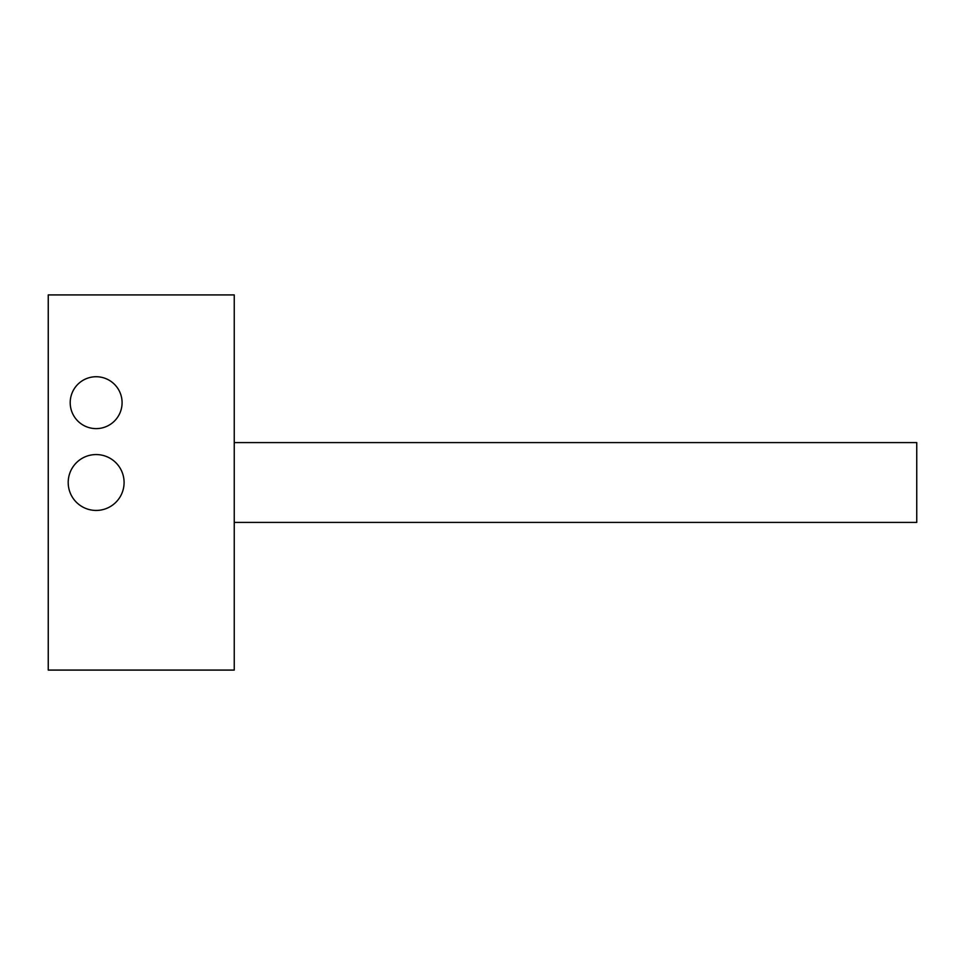 <?xml version="1.0" encoding="UTF-8"?>
<svg xmlns="http://www.w3.org/2000/svg" width="965" height="965" viewBox="0 0 965 965"><rect width="100%" height="100%" fill="white"/><g stroke="black" fill="none" stroke-linecap="round" stroke-linejoin="round"><path stroke-width="1.45" d="M70.204 402.67A25.946 25.946 0 0 0 96.15 428.617A25.946 25.946 0 0 0 122.085 402.67A25.946 25.946 0 0 0 96.15 376.736A25.946 25.946 0 0 0 70.204 402.67M68.201 482.5A27.937 27.937 0 0 0 96.15 510.437A27.937 27.937 0 0 0 124.087 482.5A27.937 27.937 0 0 0 96.15 454.563A27.937 27.937 0 0 0 68.201 482.5M234.242 294.916L234.242 670.084L48.25 670.084L48.25 294.916L234.242 294.916M234.242 442.585L916.75 442.585L916.75 522.415L234.242 522.415"/></g></svg>
